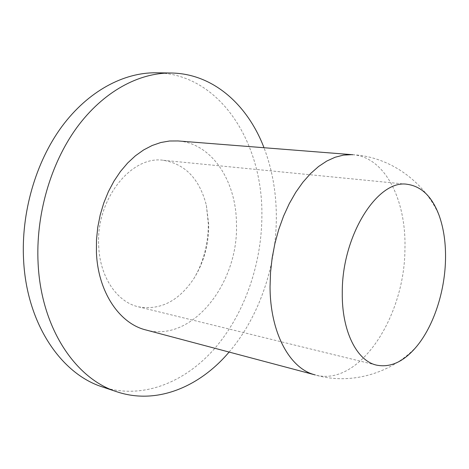<?xml version="1.0" encoding="UTF-8"?>
<svg xmlns="http://www.w3.org/2000/svg" width="469" height="469" viewBox="0 0 469 469"><rect width="100%" height="100%" fill="white"/><g stroke="black" fill="none" stroke-linecap="round" stroke-linejoin="round"><path stroke-width="0.35" stroke-dasharray="2.35 1.76" d="M98.695 245.809C99.733 276.933 117.027 302.048 138.373 306.814C160.222 310.566 178.707 301.168 193.838 278.615C203.892 262.376 208.846 244.32 208.699 224.458L206.36 205.305C199.571 179.011 185.249 164.003 163.394 160.298C131.25 155.227 95.764 199.513 98.695 245.809M102.547 386.972C142.64 399.981 185.478 382.311 215.312 347.764C245.094 312.829 262.065 262.845 261.895 214.128C262.382 142.13 219.691 73.744 156.2 72.795M229.107 352.061C259.304 316.798 276.599 265.595 276.341 216.109C276.218 191.803 272.102 169.01 264.006 147.729M145.806 329.936C192.108 342.986 238.662 283.206 236.464 224.065C236.429 181.491 212.146 143.344 178.079 140.952M416.918 346.122C392.969 372.45 351.281 386.098 314.042 374.596L315.256 374.942C359.301 387.242 404.77 316.616 404.923 249.203C406.465 200.521 385.278 157.039 352.864 154.735L351.603 154.659C390.554 156.171 425.348 182.887 439.201 215.664M138.373 306.814L376.566 365.134M206.36 205.305L208.359 223.994C208.154 244.63 203.312 262.839 193.838 278.615M163.394 160.298L407.444 184.335"/><path stroke-width="0.7" d="M342.276 292.679C341.696 331.243 356.909 360.937 376.566 365.134C390.7 367.884 404.155 361.546 416.918 346.122C433.573 325.838 444.6 292.293 445.48 260.77C445.96 243.95 443.867 228.913 439.201 215.664C432.277 196.88 421.69 186.439 407.444 184.335C378.008 178.865 341.831 235.262 342.276 292.679M264.006 147.729C247.685 104.962 213.254 73.615 171.296 73.017L156.2 72.795C123.775 72.332 88.178 91.062 61.873 126.542C35.697 162.086 20.935 212.955 23.608 260.383C26.85 324.149 61.421 374.133 102.547 386.972L116.857 391.773C156.634 405.128 199.513 386.989 229.107 352.061M171.296 73.017C138.9 72.548 103.221 91.572 76.781 127.632C50.47 163.763 35.544 215.482 38.118 263.642C41.225 328.4 75.773 378.964 116.857 391.773M352.864 154.735L178.079 140.952L169.514 141.005L160.826 142.512L152.155 145.496L143.637 149.933L135.418 155.79L127.65 163.001L120.474 171.461L114.026 181.04L108.427 191.592L103.801 202.936L100.225 214.866L97.775 227.172L96.503 239.63L96.415 252.011C97.787 291.782 119.39 323.516 145.806 329.936L315.256 374.942M351.603 154.659L343.472 155.11L335.171 157.226L326.823 161.031L318.562 166.507L310.537 173.606L302.88 182.253L295.746 192.325L289.262 203.675L283.557 216.121L278.75 229.447L274.928 243.411L272.178 257.774L270.543 272.26L270.05 286.6C270.056 332.386 289.443 367.913 314.042 374.596"/></g></svg>
